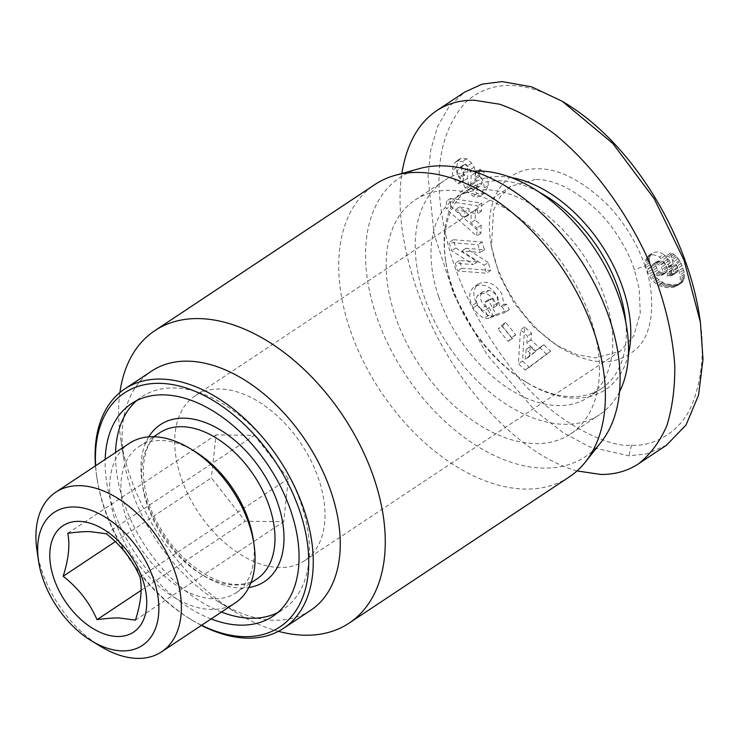 <?xml version="1.0" encoding="UTF-8"?>
<svg xmlns="http://www.w3.org/2000/svg" width="740" height="740" viewBox="0 0 740 740"><rect width="100%" height="100%" fill="white"/><g stroke="black" fill="none" stroke-linecap="round" stroke-linejoin="round"><path stroke-width="0.56" stroke-dasharray="3.7 2.78" d="M569.153 477.013A175.556 109.659 56.4 0 1 525.64 489.094A175.556 109.659 56.4 0 1 363.137 360.981A175.556 109.659 56.4 0 1 374.94 184.51M601.074 442.187A167.573 104.673 56.4 0 1 543.965 468.106A167.573 104.673 56.4 0 1 381.997 330.762A167.573 104.673 56.4 0 1 419.432 168.609M280.062 567.524A98.947 61.808 56.4 0 1 188.469 495.319A98.947 61.808 56.4 0 1 195.12 395.845A98.947 61.808 56.4 0 1 219.651 389.046A98.947 61.808 56.4 0 1 311.244 461.251A98.947 61.808 56.4 0 1 304.584 560.716A98.947 61.808 56.4 0 1 280.062 567.524M535.288 179.478L510.757 186.286L500.397 196.34L493.515 210.262L491.452 246.577L499.324 275.058L513.995 302.901L533.947 327.219L557.146 345.534L576.812 354.691L595.7 357.957L620.231 351.158L633.801 335.886L640.276 313.131L639.166 288.6L634.3 269.526C630.323 256.771 618.548 231.925 598.577 211.76C575.757 190.06 554.667 179.293 535.288 179.478M253.237 539.266A87.783 54.834 56.4 0 1 236.106 592.777A87.783 54.834 56.4 0 1 214.35 598.808A87.783 54.834 56.4 0 1 133.098 534.752A87.783 54.834 56.4 0 1 139.009 446.516A87.783 54.834 56.4 0 1 160.765 440.476A87.783 54.834 56.4 0 1 194.962 451.502M129.398 443.315A95.756 59.82 -123.6 0 0 122.96 539.571A95.756 59.82 -123.6 0 0 211.594 609.455A95.756 59.82 -123.6 0 0 235.329 602.869M211.113 618.945A127.678 79.754 56.4 0 1 105.182 459.392M221.491 612.054A127.678 79.754 56.4 0 1 115.56 452.501M136.881 400.507A127.678 79.754 56.4 0 1 141.858 396.733A127.678 79.754 56.4 0 1 173.502 387.954A127.678 79.754 56.4 0 1 291.69 481.12A127.678 79.754 56.4 0 1 283.096 609.464A127.678 79.754 56.4 0 1 277.694 612.591M37 550.625A95.756 59.82 -123.6 0 0 100.575 646.371M310.615 610.352A143.634 89.725 56.4 0 1 275.012 620.231A143.634 89.725 56.4 0 1 219.049 602.203A143.634 89.725 56.4 0 1 123.691 458.578A143.634 89.725 56.4 0 1 151.719 371.027M95.488 465.83A143.634 89.725 -123.6 0 0 96.7 476.505A143.634 89.725 -123.6 0 0 192.058 620.129A143.634 89.725 -123.6 0 0 201.419 625.383M201.595 625.263A140.443 87.727 56.4 0 1 190.245 619.029A140.443 87.727 56.4 0 1 97.014 478.595A140.443 87.727 56.4 0 1 95.663 465.719M119.899 392.542A175.556 109.659 -123.6 0 0 120.574 437.654A175.556 109.659 -123.6 0 0 237.124 613.192A175.556 109.659 -123.6 0 0 278.434 631.331M590.474 318.126A140.443 87.727 -123.6 0 0 415.131 199.967A140.443 87.727 -123.6 0 0 395.151 315.823A140.443 87.727 -123.6 0 0 570.494 433.982A140.443 87.727 -123.6 0 0 590.474 318.126M619.5 391.775A140.443 87.727 56.4 0 1 599.567 414.678A140.443 87.727 56.4 0 1 424.224 296.518A140.443 87.727 56.4 0 1 444.204 180.671A140.443 87.727 56.4 0 1 473.045 171.181M480.935 309.061A5.587 3.487 -123.6 0 0 484.034 310.439A5.587 3.487 -123.6 0 0 484.959 310.291L488.946 318.329A13.773 8.603 56.4 0 1 486.92 318.616A13.773 8.603 56.4 0 1 484.376 318.191C479.733 316.063 476.06 312.613 473.341 307.84L472.148 305.62C468.281 297.332 469.04 290.996 474.423 286.593C482.961 282.837 490.657 286.075 497.511 296.296L499.907 307.045L502.358 306.943L505.254 312.336L491.943 317.229L484.062 302.577L488.788 300.838L492.766 308.238L494.237 305.102L492.849 299.506C490.898 296.13 488.206 294.03 484.774 293.197L478.854 294.474L477.161 296.102C475.885 298.858 476.125 301.92 477.892 305.305L480.935 309.061L485.089 306.305L482.045 302.549C480.279 299.164 480.038 296.102 481.315 293.345L477.161 296.102M481.315 293.345L483.007 291.717L488.927 290.432C492.359 291.273 495.051 293.373 497.002 296.74L498.39 302.346L496.919 305.481L492.942 298.081L488.215 299.82L496.096 314.472L509.407 309.579L506.512 304.186L504.06 304.288L501.665 293.53C494.81 283.318 487.114 280.081 478.577 283.836C473.193 288.23 472.435 294.575 476.301 302.864L477.494 305.084C480.214 309.857 483.886 313.307 488.529 315.434A13.773 8.603 -123.6 0 0 491.073 315.86A13.773 8.603 -123.6 0 0 493.099 315.573L489.112 307.535A5.587 3.487 56.4 0 1 488.187 307.683A5.587 3.487 56.4 0 1 485.089 306.305M488.927 290.432L484.774 293.197M498.39 302.346L494.237 305.102M504.06 304.288L499.907 307.045M493.099 315.573L488.946 318.329M477.282 172.753C481.832 176.879 484.127 181.994 484.154 188.108L480.612 195.869L476.995 197.053L473.054 196.174L467.107 191.077L465.83 189.089A11.165 6.975 56.4 0 1 463.342 181.041L463.693 171.208A2.979 1.859 -123.6 0 0 460.521 167.333A2.979 1.859 -123.6 0 0 460.465 167.333L459.189 167.74C456.83 170.514 456.959 173.53 459.577 176.786L460.613 177.628L458.596 183.955L456.719 182.41C453.592 179.089 452.14 175.056 452.353 170.311L453.675 164.428L456.229 161.274L462.454 161.459L467.597 165.862L469.965 169.922A11.165 6.975 56.4 0 1 471.149 175.537L470.797 185.574A2.979 1.859 -123.6 0 0 473.184 189.274L475.737 189.052C478.41 185.916 478.318 182.549 475.469 178.932L474.312 177.988L476.246 171.921L477.282 172.753M488.308 185.352C488.271 179.237 485.986 174.122 481.435 169.996L480.399 169.164L478.466 175.232L479.622 176.166C482.471 179.783 482.563 183.159 479.89 186.295L477.337 186.508A2.979 1.859 56.4 0 1 474.951 182.817L475.302 172.781A11.165 6.975 -123.6 0 0 474.118 167.166L471.75 163.105L466.607 158.702L460.373 158.517L457.829 161.672L456.506 167.554C456.293 172.3 457.746 176.333 460.872 179.644L462.75 181.198L464.766 174.871L463.73 174.029C461.113 170.774 460.983 167.758 463.342 164.983L464.618 164.576A2.979 1.859 56.4 0 1 464.674 164.576A2.979 1.859 56.4 0 1 467.846 168.452L467.495 178.285A11.165 6.975 -123.6 0 0 469.983 186.332L471.26 188.321L477.207 193.418L480.047 194.241L484.765 193.112L488.308 185.352L484.154 188.108M458.754 160.145L454.601 162.902M456.506 167.554L452.353 170.311M462.435 180.949L458.282 183.705M652.375 254.838A17.973 11.22 56.4 0 1 659.423 257.122L664.011 261.636L667.091 267.538L667.998 272.403L667.055 276.464L672.235 275.4L673.631 274.124L674.01 272.607L673.382 269.989L672.087 268.176L669.062 266.714L666.389 255.661L669.839 257.326L674.121 261.211L677.119 266.095L679.524 272.699L680.402 278.684L679.894 281.903L678.469 284.53L673.909 287.175L666.971 287.647L661.745 286.676L658.101 285.094L654.604 282.652L650.765 278.286L647.722 272.302L645.595 265.197L645.419 260.647L647.398 256.456A17.973 11.22 56.4 0 1 647.916 256.068A17.973 11.22 56.4 0 1 652.375 254.838M663.577 254.366A17.973 11.22 -123.6 0 0 656.528 252.081A17.973 11.22 -123.6 0 0 652.07 253.311A17.973 11.22 -123.6 0 0 651.542 253.7L649.951 256.271L649.507 260.536L650.201 264.541L652.819 271.756L657.212 278.416L664.326 283.346L672.771 284.965L678.062 284.419L680.707 283.374L682.622 281.774L684.047 279.147L684.195 272.098L680.31 261.451L676.785 256.808L673.992 254.569L670.542 252.904L673.215 263.958L676.24 265.42L677.535 267.223L678.164 269.85L677.165 272.154L673.567 273.402L671.208 273.707L672.151 269.647L671.522 265.669L669.385 260.711L666.74 257.187L663.577 254.366L659.423 257.122M438.644 296.694A119.695 74.768 56.4 0 1 455.674 197.95A119.695 74.768 56.4 0 1 605.126 298.655A119.695 74.768 56.4 0 1 588.096 397.389A119.695 74.768 56.4 0 1 438.644 296.694M625.744 321.946A119.695 74.768 56.4 0 1 601.592 388.426A119.695 74.768 56.4 0 1 525.289 381.637A119.695 74.768 56.4 0 1 452.149 287.731A119.695 74.768 56.4 0 1 445.822 261.951A119.695 74.768 56.4 0 1 469.179 188.987A119.695 74.768 56.4 0 1 539.821 192.539M511.266 177.554A122.886 76.766 -123.6 0 0 445.508 259.86A122.886 76.766 -123.6 0 0 452.001 286.325A122.886 76.766 -123.6 0 0 527.093 382.737A122.886 76.766 -123.6 0 0 628.463 354.081M666.435 445.258L646.381 453.944L628.824 455.831L589.355 446.812L562.511 432.216L535.233 410.857L486.883 354.488L453.75 294.122L434.056 233.858L428.025 176.314L430.726 150.026L437.599 126.568L448.829 106.939L464.554 92.176M645.04 266.15C640.748 252.358 628.02 225.506 606.439 203.722C580.937 179.542 557.498 167.915 536.121 168.85C503.635 168.877 484.006 200.179 490.676 241.342C496.151 281.663 526.639 327.579 561.669 348.281C592.398 366.42 617.715 366.217 637.612 347.689C657.25 328.847 652.911 284.623 645.04 266.15L634.3 269.526M699.624 317.118C704.693 347.966 702.482 376.309 692.991 402.144C680.541 435.37 649.211 446.923 631.581 445.193C611.194 448.172 555.879 424.742 516.982 375.689C477.3 325.757 452.862 275.428 443.676 224.692C433.076 171.273 440.522 130.323 466.043 101.843C491.887 79.254 525.483 80.003 566.849 104.072M529.276 367.327L550.726 351.296L543.761 344.775L539.71 348.105L530.932 339.882L531.561 333.361L524.697 326.932L522.514 361L529.276 367.327L525.123 370.083L518.361 363.756L520.544 329.689L527.407 336.117L526.778 342.639L535.557 350.862L539.608 347.532L546.573 354.053L525.123 370.083M488.271 262.524L465.996 248.289L484.46 249.732L482.147 241.989L453.287 239.732L455.748 247.974L477.466 261.858L459.466 260.452L461.769 268.195L490.638 270.452L488.271 262.524L484.117 265.281L486.485 273.208L457.616 270.951L455.313 263.209L473.313 264.615L451.594 250.731L449.134 242.489L477.994 244.746L480.306 252.488L461.843 251.045L484.117 265.281M502.22 326.294L512.2 338.615L515.743 334.776L505.753 322.455L502.22 326.294L498.066 329.05L501.6 325.221L511.59 337.532L508.047 341.371L498.066 329.05M450.429 206.173L480.935 233.257L481.139 225.191L475.126 220.067L475.385 209.901L481.5 211.076L481.703 203.13L450.632 198.339L450.429 206.173L446.276 208.93L446.479 201.104L477.55 205.887L477.346 213.832L471.232 212.658L470.973 222.823L476.986 227.948L476.782 236.014L446.276 208.93M577.024 470.927C532.199 458.513 481.537 412.948 446.414 353.443C411.412 293.863 394.124 224.054 401.857 173.475M651.542 253.7L647.398 256.456M665.214 255.679L661.061 258.436M666.74 257.187L662.587 259.943M668.165 258.88L664.011 261.636M669.385 260.711L665.232 263.468M670.412 262.682L666.259 265.438M671.245 264.781L667.091 267.538M671.522 265.669L667.369 268.426M672.003 267.769L667.85 270.526M672.151 269.647L667.998 272.403M672.105 270.387L667.952 273.143M671.8 272.061L667.647 274.818M671.208 273.707L667.055 276.464M671.513 273.652L667.36 276.418M673.567 273.402L669.413 276.159M675.195 273.069L671.041 275.826M676.388 272.644L672.235 275.4M677.165 272.154L673.012 274.91M677.785 271.358L673.631 274.124M678.164 269.85L674.01 272.607M677.831 267.973L673.678 270.729M677.535 267.223L673.382 269.989M676.24 265.42L672.087 268.176M675.158 264.661L671.004 267.427M673.215 263.958L669.062 266.714M670.542 252.904L666.389 255.661M672.244 253.617L668.091 256.373M673.992 254.569L669.839 257.326M675.601 255.744L671.448 258.5M676.785 256.808L672.632 259.564M678.275 258.454L674.121 261.211M679.672 260.369L675.518 263.125M680.31 261.451L676.157 264.208M681.272 263.329L677.119 266.095M682.188 265.493L678.034 268.25M683.057 267.926L678.904 270.683M683.677 269.943L679.524 272.699M684.195 272.098L680.042 274.854M684.482 274.087L680.328 276.843M684.555 275.928L680.402 278.684M684.398 277.611L680.245 280.368M684.047 279.147L679.894 281.903M683.482 280.543L679.329 283.3M683.335 280.793L679.181 283.55M682.622 281.774L678.469 284.53M681.753 282.643L677.6 285.4M680.707 283.374L676.554 286.13M679.459 283.966L675.305 286.722M678.062 284.419L673.909 287.175M676.471 284.733L672.318 287.49M674.704 284.9L670.551 287.657M672.771 284.965L668.618 287.721M671.125 284.891L666.971 287.647M669.302 284.706L665.149 287.462M667.554 284.382L663.401 287.139M665.898 283.92L661.745 286.676M664.326 283.346L660.173 286.103M662.864 282.671L658.711 285.427M662.254 282.338L658.101 285.094M660.432 281.209L656.278 283.966M658.757 279.896L654.604 282.652M657.212 278.416L653.059 281.172M655.844 276.806L651.69 279.563M654.918 275.53L650.765 278.286M653.855 273.754L649.702 276.51M652.819 271.756L648.666 274.512M651.875 269.545L647.722 272.302M651.006 267.159L646.852 269.924M650.904 266.863L646.751 269.619M650.201 264.541L646.048 267.297M649.748 262.441L645.595 265.197M649.507 260.536L645.354 263.292M649.48 258.824L645.326 261.581M649.572 257.89L645.419 260.647M649.951 256.271L645.798 259.028M650.608 254.875L646.455 257.631M662.837 270.581L661.375 267.149L658.165 264.245L655.353 263.607L652.541 264.504L651.552 266.807L652.476 270.785L655.094 274.318L657.74 275.724L661.939 275.41L662.929 274.244L662.837 270.581L666.99 267.815L667.36 269.804L666.962 271.7L664.742 273.162L661.893 272.968L659.248 271.552L657.693 269.915L655.918 265.928L655.705 264.05L656.695 261.747L659.507 260.85L662.318 261.488L665.528 264.393L666.99 267.815M666.5 266.382L662.346 269.138M665.528 264.393L661.375 267.149M664.104 262.691L659.951 265.447M663.836 262.469L659.682 265.225M662.318 261.488L658.165 264.245M660.607 260.943L656.454 263.699M659.507 260.85L655.353 263.607M657.869 261.072L653.716 263.838M656.695 261.747L652.541 264.504M656.158 262.432L652.005 265.188M655.705 264.05L651.552 266.807M655.918 265.928L651.764 268.685M656.63 268.028L652.476 270.785M657.693 269.915L653.54 272.671M659.248 271.552L655.094 274.318M660.246 272.255L656.093 275.012M661.893 272.968L657.74 275.724M663.697 273.236L659.543 275.992M664.742 273.162L660.589 275.918M666.093 272.653L661.939 275.41M666.962 271.7L662.809 274.457M667.082 271.488L662.929 274.244M667.36 269.804L663.207 272.561M550.726 351.296L546.573 354.053M522.514 361L518.361 363.756M524.697 326.932L520.544 329.689M531.561 333.361L527.407 336.117M530.932 339.882L526.778 342.639M539.71 348.105L535.557 350.862M543.761 344.775L539.608 347.532M526.131 349.345L525.159 359.409L531.403 354.275L526.131 349.345L530.284 346.588L535.557 351.519L529.313 356.652L530.284 346.588M529.313 356.652L525.159 359.409M535.557 351.519L531.403 354.275M465.996 248.289L461.843 251.045M490.638 270.452L486.485 273.208M461.769 268.195L457.616 270.951M459.466 260.452L455.313 263.209M477.466 261.858L473.313 264.615M455.748 247.974L451.594 250.731M453.287 239.732L449.134 242.489M482.147 241.989L477.994 244.746M484.46 249.732L480.306 252.488M469.983 186.332L465.83 189.089M464.766 174.871L460.613 177.628M462.75 181.198L458.596 183.955M471.75 163.105L467.597 165.862M478.466 175.232L474.312 177.988M480.399 169.164L476.246 171.921M484.765 193.112L480.612 195.869M477.207 193.418L473.054 196.174M471.26 188.321L467.107 191.077M488.529 315.434L484.376 318.191M477.494 305.084L473.341 307.84M506.512 304.186L502.358 306.943M509.407 309.579L505.254 312.336M496.096 314.472L491.943 317.229M488.215 299.82L484.062 302.577M492.942 298.081L488.788 300.838M496.919 305.481L492.766 308.238M489.14 307.526L484.987 310.282L489.112 307.535M493.413 315.462L489.26 318.219M512.2 338.615L508.047 341.371M505.753 322.455L501.6 325.221M515.743 334.776L511.59 337.532M480.935 233.257L476.782 236.014M450.632 198.339L446.479 201.104M481.703 203.13L477.55 205.887M481.5 211.076L477.346 213.832M475.385 209.901L471.232 212.658M475.126 220.067L470.973 222.823M481.139 225.191L476.986 227.948M464.942 211.455L455.516 209.642L464.794 217.551L464.942 211.455L469.095 208.699L468.947 214.794L459.67 206.886L469.095 208.699M459.67 206.886L455.516 209.642M468.947 214.794L464.794 217.551M115.246 541.68L211.409 477.827L245.245 521.238L283.688 521.691L288.304 478.734L254.458 435.333L216.015 434.88L211.409 477.827M67.766 533.299L216.015 434.88M106.218 533.753L254.458 435.333M140.054 577.163L288.304 478.734M135.448 620.12L283.688 521.691M141.062 590.409L245.245 521.238M256.873 578.985A87.783 54.834 56.4 0 1 235.117 585.026A87.783 54.834 56.4 0 1 153.865 520.969A87.783 54.834 56.4 0 1 159.766 432.733C138.963 444.037 136.521 490.463 161.089 529.23C180.042 562.058 214.286 585.118 237.142 584.396C244.986 584.396 251.563 582.593 256.873 578.985M148.777 436.868A94.165 58.821 -123.6 0 0 160.46 530.913A94.165 58.821 -123.6 0 0 241.221 588.023A94.165 58.821 -123.6 0 0 248.797 587.514M464.618 164.576L460.465 167.333M631.581 445.193L628.824 455.831M467.495 178.285L463.342 181.041M467.846 168.452L463.693 171.208M463.73 174.029L459.577 176.786M466.607 158.702L462.454 161.459M474.118 167.166L469.965 169.922M475.302 172.781L471.149 175.537M474.951 182.817L470.797 185.574M477.337 186.508L473.184 189.274M479.622 176.166L475.469 178.932M481.315 169.904L477.161 172.661M476.301 302.864L472.148 305.62M195.12 395.845L510.757 186.286M131.47 403.624L141.858 396.733M236.106 592.777L250.832 583M190.245 619.029L192.058 620.129M97.014 478.595L96.7 476.505M415.131 199.967L444.204 180.671M460.373 158.517L456.229 161.274M455.674 197.95L469.179 188.987M525.289 381.637L527.093 382.737M491.452 246.577L490.676 241.342M557.146 345.534L561.669 348.281M445.822 261.951L445.508 259.86M588.096 397.389L601.592 388.426M652.07 253.311L647.916 256.068M463.342 164.983L459.189 167.74M479.89 186.295L475.737 189.052M484.608 193.214L480.454 195.971M478.577 283.836L474.423 286.593M483.007 291.717L478.854 294.474M570.494 433.982L599.567 414.678M219.049 602.203L237.124 613.192M123.691 458.578L120.574 437.654M139.009 446.516L153.726 436.739M272.718 616.365L283.096 609.464M304.584 560.716L620.222 351.158"/><path stroke-width="1.11" d="M154.827 330.651L374.94 184.51A175.556 109.659 56.4 0 1 395.179 175.334A175.556 109.659 56.4 0 1 418.452 172.429A175.556 109.659 56.4 0 1 572.686 285.076A175.556 109.659 56.4 0 1 585.46 461.936A175.556 109.659 56.4 0 1 569.153 477.013L349.039 623.163A175.556 109.659 -123.6 0 0 360.843 446.683A175.556 109.659 -123.6 0 0 198.339 318.579A175.556 109.659 -123.6 0 0 154.827 330.651A175.556 109.659 -123.6 0 0 119.899 392.542M395.179 175.334L419.432 168.609A167.573 104.673 56.4 0 1 441.66 165.843A167.573 104.673 56.4 0 1 588.874 273.365A167.573 104.673 56.4 0 1 601.074 442.187L585.46 461.936M190.439 448.755L194.962 451.502A87.783 54.834 56.4 0 1 253.237 539.266L254.014 544.501A95.756 59.82 -123.6 0 0 190.439 448.755A95.756 59.82 -123.6 0 0 153.134 436.73A95.756 59.82 -123.6 0 0 129.398 443.315L55.685 492.257A95.756 59.82 -123.6 0 0 37 550.625L38.554 561.087A79.8 49.848 56.4 0 1 73.908 506.965A79.8 49.848 56.4 0 1 153.754 579.587A79.8 49.848 56.4 0 1 122.627 650.895A79.8 49.848 56.4 0 1 91.538 640.877A79.8 49.848 56.4 0 1 38.554 561.087M91.538 640.877L100.575 646.371A95.756 59.82 -123.6 0 0 137.881 658.397A95.756 59.82 -123.6 0 0 161.616 651.811L235.329 602.869A95.756 59.82 -123.6 0 0 254.014 544.501M105.182 459.392A127.678 79.754 56.4 0 1 131.47 403.624A127.678 79.754 56.4 0 1 163.115 394.846A127.678 79.754 56.4 0 1 281.302 488.021A127.678 79.754 56.4 0 1 272.718 616.365A127.678 79.754 56.4 0 1 241.064 625.143A127.678 79.754 56.4 0 1 211.113 618.945M277.694 612.591A127.678 79.754 56.4 0 1 251.452 618.252A127.678 79.754 56.4 0 1 221.491 612.054M115.56 452.501A127.678 79.754 56.4 0 1 136.881 400.507M161.616 651.811A95.756 59.82 -123.6 0 0 168.054 555.555A95.756 59.82 -123.6 0 0 79.411 485.671A95.756 59.82 -123.6 0 0 55.685 492.257M124.718 388.953L151.719 371.027A143.634 89.725 56.4 0 1 187.322 361.148A143.634 89.725 56.4 0 1 320.281 465.969A143.634 89.725 56.4 0 1 310.615 610.352L283.614 628.279A143.634 89.725 -123.6 0 0 293.281 483.895A143.634 89.725 -123.6 0 0 160.321 379.074A143.634 89.725 -123.6 0 0 124.718 388.953A143.634 89.725 -123.6 0 0 95.488 465.83M201.419 625.383A143.634 89.725 -123.6 0 0 248.02 638.158A143.634 89.725 -123.6 0 0 283.614 628.279M95.663 465.719A140.443 87.727 56.4 0 1 159.22 383.329A140.443 87.727 56.4 0 1 299.756 511.146A140.443 87.727 56.4 0 1 244.968 636.659A140.443 87.727 56.4 0 1 201.595 625.263M278.434 631.331A175.556 109.659 -123.6 0 0 305.518 635.235A175.556 109.659 -123.6 0 0 349.039 623.163M117.752 636.502A63.834 39.877 56.4 0 1 53.872 578.403A63.834 39.877 56.4 0 1 78.773 521.358A63.834 39.877 56.4 0 1 142.654 579.448A63.834 39.877 56.4 0 1 117.752 636.502M67.766 533.299C76.867 532.069 84.24 531.505 89.892 531.607L106.218 533.753C121.397 545.63 132.673 560.106 140.054 577.163C142.422 588.892 140.887 603.211 135.448 620.12L119.122 617.965C113.47 617.863 106.098 618.427 97.005 619.667C89.623 602.601 78.338 588.134 63.159 576.257C68.598 559.348 70.133 545.029 67.766 533.299M473.045 171.181A140.443 87.727 56.4 0 1 619.547 298.821A140.443 87.727 56.4 0 1 619.5 391.775M539.821 192.539A119.695 74.768 56.4 0 1 618.621 289.692A119.695 74.768 56.4 0 1 625.744 321.946M628.463 354.081A122.886 76.766 -123.6 0 0 622.913 288.341A122.886 76.766 -123.6 0 0 511.266 177.554M401.857 173.475C406.611 144.226 418.156 123.33 436.517 110.787L464.554 92.176L482.036 84.166L502.155 81.603L531.625 86.848L562.326 101.315L612.776 143.43L654.28 198.838L683.973 260.045L700.41 322.353L703 359.381L698.579 395.049L686.054 424.973L666.435 445.258L638.398 463.878C627.511 471.047 614.977 474.571 600.797 474.451L577.024 470.927M436.517 110.787C447.404 103.618 459.938 100.094 474.127 100.215L499.602 104.22C517.51 110.464 535.649 120.269 554.001 133.616C590.437 162.985 623.949 207.367 646.834 256.586C663.096 294.409 672.42 330.891 674.806 366.032C674.945 388.269 672.272 408.203 666.786 425.861C659.747 441.854 650.293 454.526 638.398 463.878M562.326 101.315L566.849 104.072C635.938 146.973 688.302 239.177 699.624 317.118L700.41 322.353M63.159 576.257L115.246 541.68M97.005 619.667L141.062 590.409M153.726 436.739L159.766 432.733A87.783 54.834 56.4 0 1 181.531 426.693A87.783 54.834 56.4 0 1 262.783 490.75A87.783 54.834 56.4 0 1 256.873 578.985L250.832 583M248.797 587.514A94.165 58.821 -123.6 0 0 276.131 498.816A94.165 58.821 -123.6 0 0 183.733 418.174A94.165 58.821 -123.6 0 0 148.777 436.868"/></g></svg>
